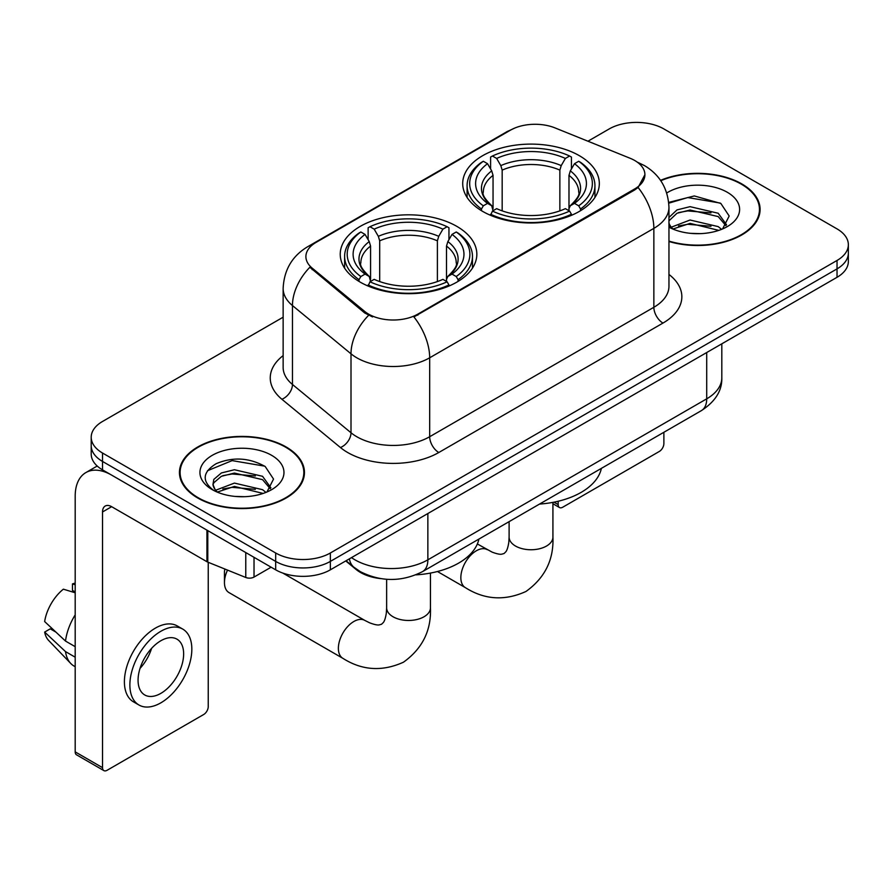 <?xml version="1.0" encoding="UTF-8"?>
<svg xmlns="http://www.w3.org/2000/svg" width="893" height="893" viewBox="0 0 893 893"><rect width="100%" height="100%" fill="white"/><g stroke="black" fill="none" stroke-linecap="round" stroke-linejoin="round"><path stroke-width="1.34" d="M456.836 226.376A68.303 39.437 0 0 0 382.405 217.825A68.303 39.437 0 0 0 340.233 254.259A68.303 39.437 0 0 0 360.236 282.143A68.303 39.437 0 0 0 434.679 290.683A68.303 39.437 0 0 0 476.84 254.259A68.303 39.437 0 0 0 456.836 226.376M579.311 155.661A68.303 39.437 0 0 0 504.88 147.111A68.303 39.437 0 0 0 462.708 183.545A68.303 39.437 0 0 0 482.722 211.429A68.303 39.437 0 0 0 557.154 219.979A68.303 39.437 0 0 0 599.326 183.545A68.303 39.437 0 0 0 579.311 155.661M634.722 160.494A34.794 20.093 0 0 0 630.078 158.251L555.033 127.911A34.794 20.093 0 0 0 510.472 130.166L316.089 242.394A34.794 20.093 0 0 0 305.897 256.604A34.794 20.093 0 0 0 312.182 268.123L364.724 311.445A34.794 20.093 0 0 0 417.835 314.124L634.722 188.914A34.794 20.093 0 0 0 644.913 174.704A34.794 20.093 0 0 0 634.722 160.494M380.563 578.597A38.667 22.325 180 0 1 356.106 569.466L345.758 560.938M668.957 241.501A62.51 36.088 0 0 0 760.099 209.431A62.51 36.088 0 0 0 741.793 183.913A62.51 36.088 0 0 0 660.541 180.364M286.151 446.98A62.51 36.088 0 0 0 218.037 439.155A62.51 36.088 0 0 0 179.448 472.497A62.51 36.088 0 0 0 197.755 498.015A62.51 36.088 0 0 0 265.88 505.829A62.51 36.088 0 0 0 304.457 472.497A62.51 36.088 0 0 0 286.151 446.98M180.096 475.746A62.51 36.088 0 0 0 179.884 476.706M644.913 174.704L638.093 187.497L634.722 189.941L413.917 316.926A45.108 26.042 60 0 1 429.678 357.792A51.548 29.759 180 0 1 356.776 357.792A51.548 29.759 180 0 1 351.005 353.818L292.457 305.551A51.548 29.759 180 0 1 283.137 288.472L283.137 367.403A51.548 29.759 0 0 0 292.457 384.47L351.005 432.748A51.548 29.759 0 0 0 356.776 436.722A51.548 29.759 0 0 0 429.678 436.722L653.855 307.292A51.548 29.759 0 0 0 668.957 286.24L668.957 207.321A51.548 29.759 180 0 1 653.855 228.374A45.108 26.042 -120 0 0 638.093 187.497M283.137 317.194L102.528 421.463A38.667 22.325 0 0 0 91.209 437.246L91.209 454.079A38.667 22.325 0 0 0 102.528 469.863L275.669 569.823L275.669 561.407A38.667 22.325 0 0 0 330.354 561.407L837.031 268.882A38.667 22.325 0 0 0 848.35 253.099A38.667 22.325 0 0 1 837.031 268.882L330.354 561.407A38.667 22.325 0 0 1 275.669 561.407L102.528 461.447L275.669 561.407L275.669 552.99A38.667 22.325 0 0 0 330.354 552.99L837.031 260.466A38.667 22.325 0 0 0 848.35 244.682A38.667 22.325 0 0 0 837.031 228.898L663.879 128.938A38.667 22.325 0 0 0 609.205 128.938L587.94 141.217M91.209 445.663A38.667 22.325 0 0 0 102.528 461.447A38.667 22.325 0 0 1 91.209 445.663M372.537 316.926L364.724 312.974L309.849 267.275A45.108 30.172 129.5 0 0 292.457 305.551L292.457 384.47A12.893 8.617 -50.5 0 1 281.898 399.26A64.441 37.205 180 0 1 283.137 355.604M91.209 437.246A38.667 22.325 0 0 0 102.528 453.03L275.669 552.99M304.033 476.706A62.51 36.088 0 0 0 303.821 475.746M759.675 213.639A62.51 36.088 0 0 0 759.463 212.679M275.669 569.823A38.667 22.325 0 0 0 330.354 569.823L837.031 277.299A38.667 22.325 0 0 0 848.35 261.515L848.35 244.682M668.957 241.088A61.863 35.72 0 0 0 759.463 209.431A61.863 35.72 0 0 0 741.346 184.181A61.863 35.72 0 0 0 660.787 180.732M690.613 233.352L700.324 233.631M671.302 227.179L690.066 220.024L718.195 226.61L721.6 229.345M673.032 228.988L690.066 223.373L718.798 230.372M668.957 223.004A29.123 16.811 0 0 0 673.289 229.211M668.957 217.479L677.006 209.9L690.066 206.663L718.195 213.248L726.556 224.802M668.957 220.817L677.006 213.248L690.066 210.011L718.195 216.586L725.897 225.672M668.957 227.179A42.016 24.256 0 0 0 727.304 226.588A42.016 24.256 0 0 0 727.304 192.274A42.016 24.256 0 0 0 666.725 192.977M722.593 228.932L729.179 216.006L720.852 203.459L694.308 195.947L668.701 202.398M671.592 228.485L668.957 225.382M668.768 203.169L687.766 197.554L720.283 203.079M678.513 212.59L687.766 210.915L710.984 212.902M678.513 225.951L687.766 224.277L710.984 226.264M553.973 502.167L558.17 504.59A6.441 3.717 120 0 0 559.509 507.537A6.441 3.717 120 0 0 562.724 507.224L659.324 451.456A6.441 3.717 120 0 0 663.879 443.564L663.879 432.279M558.17 504.59L558.17 501.252M198.213 497.747A61.863 35.72 0 0 0 265.634 505.494A61.863 35.72 0 0 0 303.821 472.497A61.863 35.72 0 0 0 285.693 447.237A61.863 35.72 0 0 0 218.283 439.501A61.863 35.72 0 0 0 180.096 472.497A61.863 35.72 0 0 0 198.213 497.747M234.971 496.408L244.682 496.698M215.659 490.246L234.424 483.091L262.553 489.677L265.958 492.4M217.39 492.043L234.424 486.428L263.156 493.438M215.95 491.541L212.947 484.486A29.123 16.811 0 0 0 217.646 492.277M212.947 484.486L213.829 479.396L221.364 472.966L234.424 469.729L262.553 476.304L270.914 487.868M213.014 484.899L213.829 482.733L221.364 476.304L234.424 473.067L262.553 479.653L270.255 488.739M266.951 491.987L273.537 479.072L265.21 466.526C249.247 457.629 232.906 456.68 216.184 463.679C202.477 472.151 201.606 481.048 213.594 490.369L213.74 490.469M271.662 455.341A42.016 24.256 0 0 0 212.244 455.341A42.016 24.256 0 0 0 212.244 489.643A42.016 24.256 0 0 0 271.662 489.643A42.016 24.256 0 0 0 271.662 455.341M207.455 470.734L232.124 460.609L264.641 466.146M222.87 475.656L232.124 473.971L255.342 475.969M222.87 489.018L232.124 487.344L255.342 489.331M481.494 210.703L481.494 208.984L483.325 205.814A61.349 35.419 0 0 1 483.325 161.265L487.545 163.709A55.422 31.992 0 0 0 487.545 203.381L491.708 205.747L493.048 210.726M493.048 208.694L493.048 175.374L491.708 170.887L487.545 163.709M490.603 168.978L490.603 157.056L492.434 156.007A61.349 35.419 0 0 1 569.6 156.007L565.381 158.441A55.422 31.992 0 0 0 496.653 158.441L500.817 165.618L502.167 170.117L502.167 210.86M559.866 210.86L559.866 170.117L561.217 165.618L565.381 158.441M539.539 504.076A70.882 40.922 0 0 0 601.38 468.367M490.603 214.242A63.928 36.903 0 0 0 571.431 214.242L569.6 211.083A61.349 35.419 0 0 1 492.434 211.083L490.603 215.336M571.431 215.336L571.431 214.242M483.325 161.265L481.494 162.314A63.928 36.903 0 0 0 467.095 185.644A63.928 36.903 0 0 0 481.494 208.984M569.6 156.007L571.431 157.056L571.431 168.978M492.434 211.083L496.653 208.649A55.422 31.992 0 0 0 565.381 208.649L569.6 211.083M487.545 203.381L483.325 205.814M496.653 158.441L492.434 156.007M491.708 170.887A49.573 28.621 0 0 0 491.708 205.747L491.943 205.903C484.899 199.094 482.03 194.473 483.336 192.04A47.686 27.527 0 0 1 493.048 175.374M580.539 208.984A63.928 36.903 0 0 0 594.939 185.644A63.928 36.903 0 0 0 580.539 162.314L578.709 161.265A61.349 35.419 0 0 1 578.709 205.814L580.539 208.984L580.539 210.703M578.709 205.814L574.489 203.381A55.422 31.992 0 0 0 574.489 163.709L578.709 161.265M574.489 163.709L570.326 170.887L568.986 175.374L568.986 208.694L570.326 205.747L574.489 203.381M568.986 175.374A47.686 27.527 0 0 1 578.697 192.04C579.992 194.484 577.124 199.106 570.091 205.903L570.326 205.747A49.573 28.621 0 0 0 570.326 170.887M568.986 210.726L568.986 208.694M227.525 570.102A21.912 12.647 120 0 0 224.456 582.56L224.456 572.045A9.019 5.213 -60 0 1 224.913 569.042M224.456 582.56A21.912 12.647 120 0 0 228.999 592.595L342.912 658.353A21.912 12.647 -60 0 1 339.552 640.806A21.912 12.647 -60 0 1 353.862 621.495A21.912 12.647 -60 0 1 364.813 620.412L369.657 622.834C374.323 624.587 377.527 625.267 379.268 624.888L381.568 624.24L383.276 622.566C384.481 621.249 385.497 618.135 386.312 613.223L386.636 607.82A21.912 12.647 180 0 0 393.043 616.762A21.912 12.647 180 0 0 424.03 616.762A21.912 12.647 180 0 0 430.448 607.82C431.386 630.491 422.389 648.619 403.48 662.193C382.282 671.782 362.089 670.509 342.912 658.353M359.008 281.407L359.008 279.688L360.85 276.529A61.349 35.419 0 0 1 360.85 231.979L365.058 234.412A55.422 31.992 0 0 0 365.058 274.095L369.233 276.462L370.573 281.44M370.573 279.409L370.573 246.088L369.233 241.59L365.058 234.412M368.128 239.692L368.128 227.771L369.959 226.722A61.349 35.419 0 0 1 447.125 226.722L442.906 229.155A55.422 31.992 0 0 0 374.178 229.155L378.342 236.332L379.692 240.831L379.692 281.574M437.391 281.574L437.391 240.831L438.742 236.332L442.906 229.155M415.881 574.858A70.882 40.922 0 0 0 478.905 539.082M368.128 284.956A63.928 36.903 0 0 0 448.956 284.956L447.125 281.786A61.349 35.419 0 0 1 369.959 281.786L368.128 286.05M448.956 286.05L448.956 284.956M360.85 231.979L359.008 233.028A63.928 36.903 0 0 0 344.62 256.358A63.928 36.903 0 0 0 359.008 279.688M447.125 226.722L448.956 227.771L448.956 239.692M369.959 281.786L374.178 279.353A55.422 31.992 0 0 0 442.906 279.353L447.125 281.786M365.058 274.095L360.85 276.529M374.178 229.155L369.959 226.722M369.233 241.59A49.573 28.621 0 0 0 369.233 276.462L369.468 276.618C362.424 269.809 359.555 265.188 360.861 262.743A47.686 27.527 0 0 1 370.573 246.088M458.064 279.688A63.928 36.903 0 0 0 472.464 256.358A63.928 36.903 0 0 0 458.064 233.028L456.234 231.979A61.349 35.419 0 0 1 456.234 276.529L458.064 279.688L458.064 281.407M456.234 276.529L452.014 274.095A55.422 31.992 0 0 0 452.014 234.412L456.234 231.979M452.014 234.412L447.851 241.59L446.5 246.088L446.5 279.409L447.851 276.462L452.014 274.095M446.5 246.088A47.686 27.527 0 0 1 456.223 262.743C457.517 265.199 454.649 269.82 447.616 276.618L447.851 276.462A49.573 28.621 0 0 0 447.851 241.59M446.5 281.44L446.5 279.409M254.025 557.332L254.025 577.068L271.115 567.2M206.93 530.141L111.647 475.121A51.548 29.759 -120 0 0 85.873 472.576A51.548 29.759 -120 0 0 75.191 496.173L75.191 751.873L102.528 767.656L102.528 511.957A12.893 7.445 60 0 1 105.195 506.052A12.893 7.445 60 0 1 111.647 506.688L206.93 561.708L206.93 530.141A6.441 3.717 0 0 0 207.79 530.554M102.528 767.656A6.441 3.717 120 0 0 103.867 770.603L76.53 754.819A6.441 3.717 -60 0 1 75.191 751.873M103.867 770.603A6.441 3.717 120 0 0 107.082 770.291L203.682 714.512A6.441 3.717 120 0 0 208.236 706.62L208.236 562.3M254.025 577.068A6.441 3.717 180 0 1 245.776 577.481L207.79 562.121A6.441 3.717 180 0 1 206.93 561.708M160.852 693.37A32.215 18.597 120 0 0 181.904 664.972A32.215 18.597 120 0 0 176.959 639.154A32.215 18.597 120 0 0 160.852 640.75A32.215 18.597 120 0 0 139.799 669.147A32.215 18.597 120 0 0 144.744 694.966A32.215 18.597 120 0 0 160.852 693.37M140.034 668.388A32.215 18.597 120 0 0 151.598 648.363M75.191 584.748L72.456 583.91L72.456 590.385L75.191 591.97M182.764 629.107L177.294 625.96A43.813 25.294 120 0 0 155.382 628.125A43.813 25.294 120 0 0 126.761 666.736A43.813 25.294 120 0 0 133.481 701.853L138.94 705.001A43.813 25.294 120 0 0 160.852 702.836A43.813 25.294 120 0 0 189.472 664.225A43.813 25.294 120 0 0 182.764 629.107A43.813 25.294 120 0 0 160.852 631.284A43.813 25.294 120 0 0 132.231 669.895A43.813 25.294 120 0 0 138.94 705.001M75.191 614.875A42.529 24.557 120 0 0 65.513 641.074L44.65 621.561A33.51 19.345 120 0 1 63.347 589.179L75.191 592.773M75.191 646.666L65.513 641.074M55.935 632.121L50.254 628.839L44.65 632.077L65.513 651.6L75.191 657.192M65.513 651.6A42.529 24.557 120 0 0 70.759 663.477A42.529 24.557 120 0 0 73.974 666.011L75.191 666.714M75.191 583.151A33.51 19.345 120 0 0 72.456 583.91M44.65 632.077A33.51 19.345 120 0 0 48.613 640.415L70.759 663.477M312.182 268.123L312.182 269.653M364.724 311.445L364.724 312.974M417.835 314.124L417.835 315.162M634.722 188.914L634.722 189.941M438.798 452.505A12.893 7.445 60 0 1 429.678 436.722L429.678 357.792L653.855 228.374L653.855 307.292A12.893 7.445 60 0 0 662.974 323.076L438.798 452.505A64.441 37.205 180 0 1 347.667 452.505A64.441 37.205 180 0 1 340.445 447.538L281.898 399.26M668.957 207.321C668.087 188.791 659.938 174.894 644.512 165.629L638.004 162.459A45.108 21.119 112 0 0 637.401 162.236M312.249 245.028A45.108 26.042 -120 0 0 307.572 246.781C292.156 256.045 284.007 269.943 283.137 288.472M307.572 246.781L506.688 131.829A45.108 26.042 60 0 1 510.104 130.378M368.575 315.363A45.108 30.172 129.5 0 0 351.005 353.818L351.005 432.748A12.893 8.617 -50.5 0 1 340.445 447.538M668.957 274.441A64.441 37.205 180 0 1 662.974 323.076M330.354 552.99L330.354 569.823M837.031 260.466L837.031 277.299M102.528 453.03L102.528 469.863M351.496 557.623A51.548 29.759 0 0 0 354.956 559.833A51.548 29.759 0 0 0 427.859 559.833L706.709 398.836A51.548 29.759 0 0 0 721.812 377.795C722.191 390.587 715.371 401.526 701.373 410.635L422.523 571.632A25.774 14.88 60 0 0 427.859 559.833L427.859 513.531M706.709 352.534L706.709 398.836A25.774 14.88 60 0 1 701.373 410.635M349.409 558.828A25.774 17.235 129.5 0 0 353.896 567.211L346.071 560.748M552.923 502.368L552.923 537.106A21.912 12.647 180 0 1 546.505 546.047A21.912 12.647 180 0 1 515.529 546.047A21.912 12.647 180 0 1 509.11 537.106L508.787 542.509C507.972 547.42 506.956 550.534 505.762 551.863L504.043 553.526L501.743 554.173C500.002 554.553 496.798 553.872 492.132 552.131L477.353 543.96M552.923 537.106C553.861 559.777 544.875 577.905 525.955 591.479C504.757 601.067 484.564 599.795 465.387 587.65A21.912 12.647 -60 0 1 462.027 570.091A21.912 12.647 -60 0 1 476.337 550.78A21.912 12.647 -60 0 1 487.299 549.697M559.866 170.117A47.686 27.527 0 0 0 502.167 170.117M561.217 165.618A49.573 28.621 0 0 0 500.817 165.618M437.391 240.831A47.686 27.527 0 0 0 379.692 240.831M438.742 236.332A49.573 28.621 0 0 0 378.342 236.332M102.528 511.957L111.647 506.688M207.79 530.632L207.79 562.121M245.776 577.481L245.776 552.566M506.688 131.829L514.948 127.978M638.004 162.459L637.323 162.18M422.523 571.632C401.783 582.057 381.032 582.057 360.292 571.632L353.896 567.211M721.812 377.795L721.812 343.816M759.463 214.599L759.463 209.431M559.509 507.537L552.923 503.741M303.821 477.666L303.821 472.497M180.096 477.666L180.096 472.497M465.387 587.65L437.458 571.52M467.095 197.442L467.095 185.644M594.939 197.442L594.939 185.644M509.11 521.646L509.11 537.106M430.448 573.072L430.448 607.82M344.62 268.157L344.62 256.358M472.464 268.157L472.464 256.358M364.813 620.412L282.858 573.094M386.636 579.278L386.636 607.82M85.873 472.576L97.203 466.023"/></g></svg>
